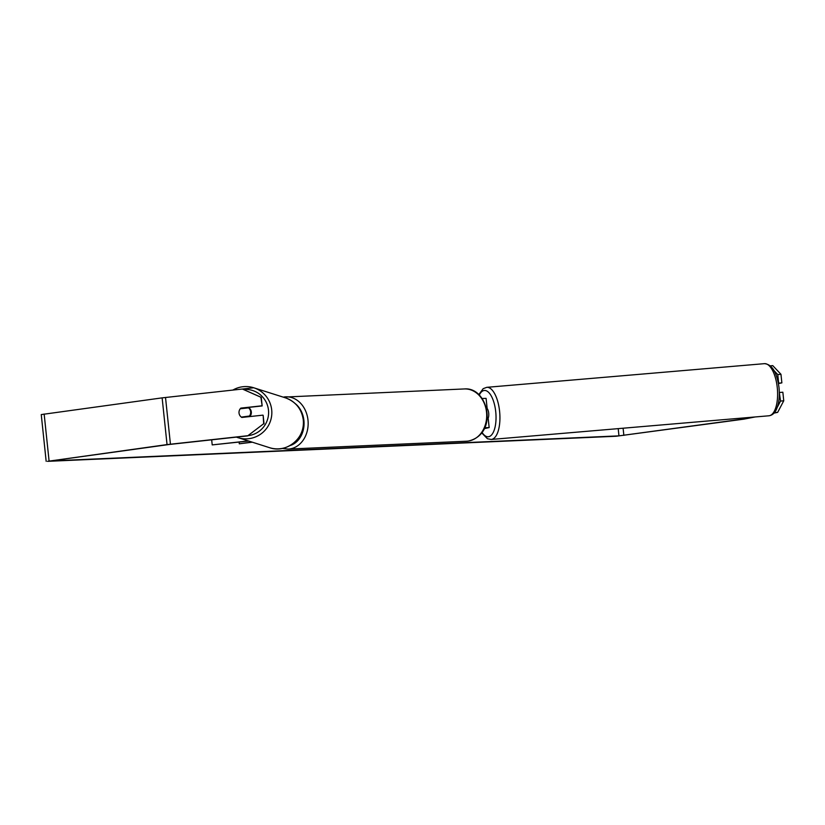 <?xml version="1.0" encoding="UTF-8"?>
<svg xmlns="http://www.w3.org/2000/svg" width="825" height="825" viewBox="0 0 825 825"><rect width="100%" height="100%" fill="white"/><g stroke="black" fill="none" stroke-linecap="round" stroke-linejoin="round"><path stroke-width="1.24" d="M484.316 428.629L489.163 427.577L484.718 427.752M486.482 408.499L487.132 408.303L486.42 408.241M487.204 417.594L488.111 417.646L489.163 427.577M487.132 408.303L486.09 398.372L482.13 398.506M484.481 428.278L486.234 427.886L484.657 427.907M211.674 439.818L212.211 444.902L248.304 440.942M251.903 442.087L239.302 443.809L252.254 442.2M239.116 442.076L239.302 443.809M248.603 441.045L212.211 444.902M248.315 407.447A5.878 5.847 107.6 0 1 249.8 416.584M241.117 416.945A5.878 5.847 107.6 0 1 240.261 408.767L248.562 407.859A5.878 5.847 107.6 0 1 249.418 416.037L241.539 417.079A5.878 5.847 107.6 0 0 242.024 417.429M249.449 416.625A5.878 5.847 107.6 0 0 249.851 416.171L249.418 416.037M248.222 407.457A5.878 5.847 107.6 0 1 248.985 407.993L248.562 407.859M249.851 416.171L241.539 417.079M751.843 417.244L741.84 419.234L618.956 435.868L50.335 460.948L169.104 444.5L247.655 435.878L263.68 423.741L247.655 435.878M755.04 416.976L743.903 419.141L616.12 436.25L47.499 461.34L167.042 444.593L247.294 435.765M770.426 365.836L772.757 365.63L780.966 374.292L781.863 382.872L778.387 383.202M46.159 461.299L41.25 414.573L162.133 397.867L242.385 389.029L261.257 397.351L262.154 405.931L260.896 397.238L242.385 389.029M264.041 423.854L263.144 415.274L263.68 423.741M262.773 415.161L241.838 417.45A5.878 5.847 107.6 0 1 240.859 408.107L261.793 405.817M262.154 405.931L241.22 408.22A5.878 5.847 -72.4 0 0 240.756 408.705M241.477 417.058A5.878 5.847 -72.4 0 0 241.993 417.44M779.316 392.556L780.543 401.063L783.75 400.785L777.666 412.366L774.005 413.108M780.966 374.292L777.758 374.571L778.666 383.14M777.758 374.571L774.376 371.002M777.666 412.366L774.417 412.644M777.336 407.168L780.543 401.063M779.646 392.483L782.853 392.215L783.75 400.785M778.449 383.563L781.863 382.872M487.028 408.365A5.878 2.413 85.1 0 1 488.699 413.139A5.878 2.413 85.1 0 1 488.173 418.172M232.825 390.081L253.729 387.771L285.306 397.794A26.163 26.008 107.6 0 1 303.27 419.894A26.163 26.008 107.6 0 1 269.486 447.666L236.393 437.116A26.163 26.008 -72.4 0 0 271.693 409.87A26.163 26.008 -72.4 0 0 232.846 390.081M243.519 389.493A23.224 23.09 107.6 0 1 268.476 410.097A23.224 23.09 107.6 0 1 247.923 435.683M618.203 428.639L618.956 435.868M165.516 397.454L170.435 444.18M623.102 428.216L623.855 435.383M741.727 418.11L741.84 419.234M742.871 418.007L742.985 419.048M44.148 414.016L49.057 460.742M162.133 397.867L167.042 444.593M777.263 387.564A26.163 10.756 -94.9 0 0 764.445 363.66C772.056 364.33 776.903 372.271 778.996 387.502C779.873 396.681 778.913 404.188 776.139 409.994C774.428 413.428 772.014 415.367 768.89 415.79A26.163 10.756 -94.9 0 0 777.263 387.564M764.445 363.66L486.771 387.327A26.163 10.756 85.1 0 1 499.589 411.232A26.163 10.756 85.1 0 1 491.215 439.457L768.89 415.79M482.048 432.403A23.224 9.549 -94.9 0 0 492.463 433.775A23.224 9.549 -94.9 0 0 495.732 411.706A23.224 9.549 -94.9 0 0 488.761 392.504A23.224 9.549 -94.9 0 0 479.273 395.082M468.218 441.076A26.163 21.223 -92.5 0 0 486.626 413.17A26.163 21.223 -92.5 0 0 464.331 388.946C488.359 386.626 498.919 434.032 468.301 441.066L466.63 441.22A26.163 21.223 -92.5 0 0 468.218 441.076M284.202 396.959A26.163 21.223 87.5 0 1 285.78 396.825A26.163 21.223 87.5 0 1 308.076 421.049A26.163 21.223 87.5 0 1 289.657 448.955A26.163 21.223 87.5 0 1 288.08 449.089L466.63 441.22M289.926 445.613A23.224 18.841 -92.5 0 0 303.858 426.896A23.224 18.841 -92.5 0 0 295.061 403.466M269.486 447.666C286.471 453.853 305.941 437.858 303.291 419.904C301.661 408.952 295.659 401.589 285.306 397.794M486.771 387.327L483.151 388.688L478.82 394.639M481.707 432.877L487.451 438.745L491.215 439.457M283.192 397.124L464.331 388.946M282.243 448.408L288.08 449.089"/></g></svg>
